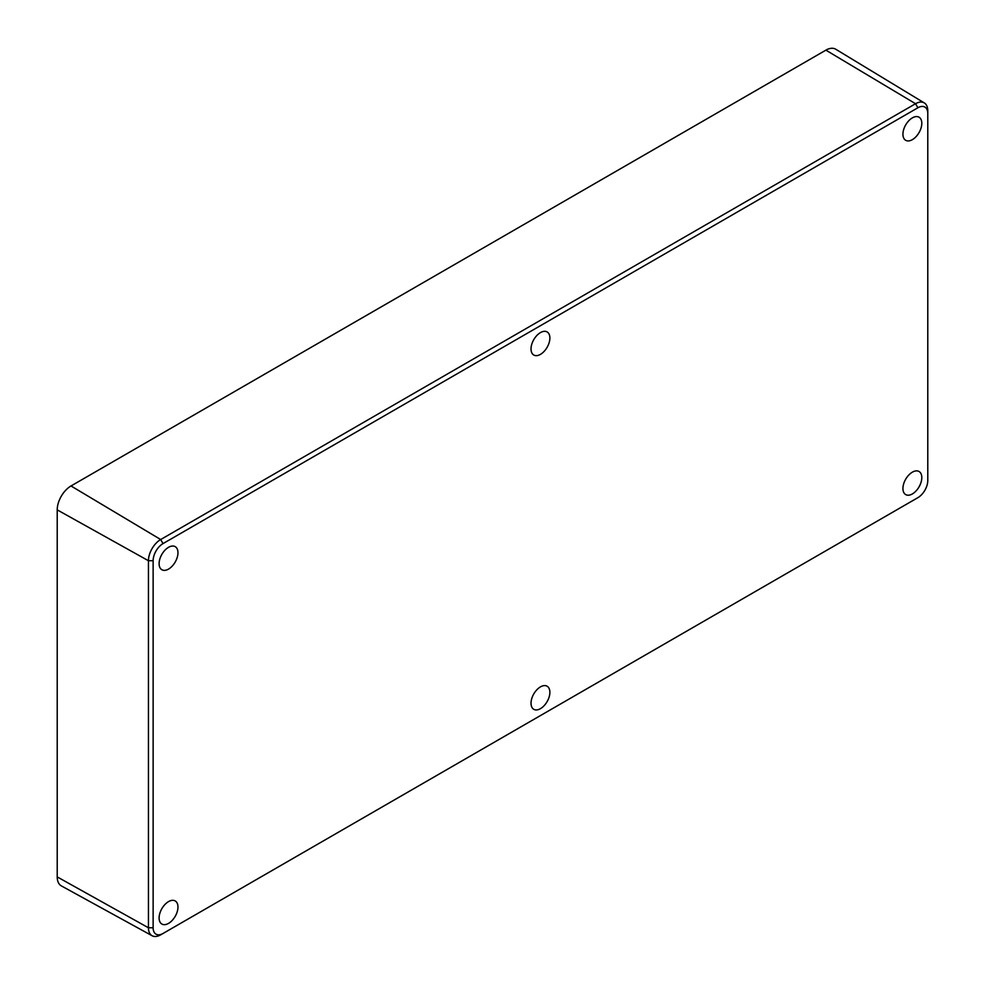 <?xml version="1.0" encoding="UTF-8"?>
<svg xmlns="http://www.w3.org/2000/svg" width="985" height="985" viewBox="0 0 985 985"><rect width="100%" height="100%" fill="white"/><g stroke="black" fill="none" stroke-linecap="round" stroke-linejoin="round"><path stroke-width="1.48" d="M924.299 102.92L835.76 49.25A19.515 11.266 120 0 0 825.886 50.149L71.019 485.962A19.515 11.266 120 0 0 57.216 509.873L57.216 876.909A19.515 11.266 120 0 0 61.378 885.909L152.133 935.75A17.299 9.985 -60 0 1 148.44 927.771L148.44 560.724A17.299 9.985 -60 0 1 160.678 539.534L915.545 103.72A17.299 9.985 -60 0 1 924.299 102.92A17.299 9.985 -60 0 1 927.784 110.788L927.784 113.484A13.987 8.077 120 0 0 917.885 107.771L163.018 543.597A13.987 8.077 120 0 0 153.131 560.724L153.131 927.771A13.987 8.077 120 0 0 163.018 933.484L917.885 497.659A13.987 8.077 120 0 0 927.784 480.52L927.784 113.484M912.369 493.941A13.334 7.695 120 0 0 921.086 482.182A13.334 7.695 120 0 0 919.042 471.495A13.334 7.695 120 0 0 912.369 472.16A13.334 7.695 120 0 0 903.651 483.918A13.334 7.695 120 0 0 905.695 494.593A13.334 7.695 120 0 0 912.369 493.941M540.457 686.877A13.334 7.695 120 0 0 531.74 698.636A13.334 7.695 120 0 0 533.784 709.323A13.334 7.695 120 0 0 540.457 708.658A13.334 7.695 120 0 0 549.162 696.912A13.334 7.695 120 0 0 547.118 686.225A13.334 7.695 120 0 0 540.457 686.877M540.457 332.598A13.334 7.695 120 0 0 531.74 344.344A13.334 7.695 120 0 0 533.784 355.031A13.334 7.695 120 0 0 540.457 354.366A13.334 7.695 120 0 0 549.162 342.62A13.334 7.695 120 0 0 547.118 331.933A13.334 7.695 120 0 0 540.457 332.598M168.533 901.607A13.334 7.695 120 0 0 159.829 913.354A13.334 7.695 120 0 0 161.872 924.041A13.334 7.695 120 0 0 168.533 923.388A13.334 7.695 120 0 0 177.251 911.63A13.334 7.695 120 0 0 175.207 900.943A13.334 7.695 120 0 0 168.533 901.607M163.018 933.484L160.678 934.827A17.299 9.985 -60 0 1 152.133 935.75M168.533 547.315A13.334 7.695 120 0 0 159.829 559.061A13.334 7.695 120 0 0 161.872 569.749A13.334 7.695 120 0 0 168.533 569.096A13.334 7.695 120 0 0 177.251 557.338A13.334 7.695 120 0 0 175.207 546.65A13.334 7.695 120 0 0 168.533 547.315M912.369 139.648A13.334 7.695 120 0 0 921.086 127.89A13.334 7.695 120 0 0 919.042 117.203A13.334 7.695 120 0 0 912.369 117.868A13.334 7.695 120 0 0 903.651 129.626A13.334 7.695 120 0 0 905.695 140.313A13.334 7.695 120 0 0 912.369 139.648M915.57 499.001A17.299 9.985 -60 0 1 915.545 499.013L917.885 497.659M153.131 927.771L148.44 927.771L57.216 876.909M917.885 107.771L915.545 103.72L825.886 50.149M153.131 560.724L148.44 560.724L57.216 509.873M163.018 543.597L160.678 539.534L71.019 485.962"/></g></svg>
